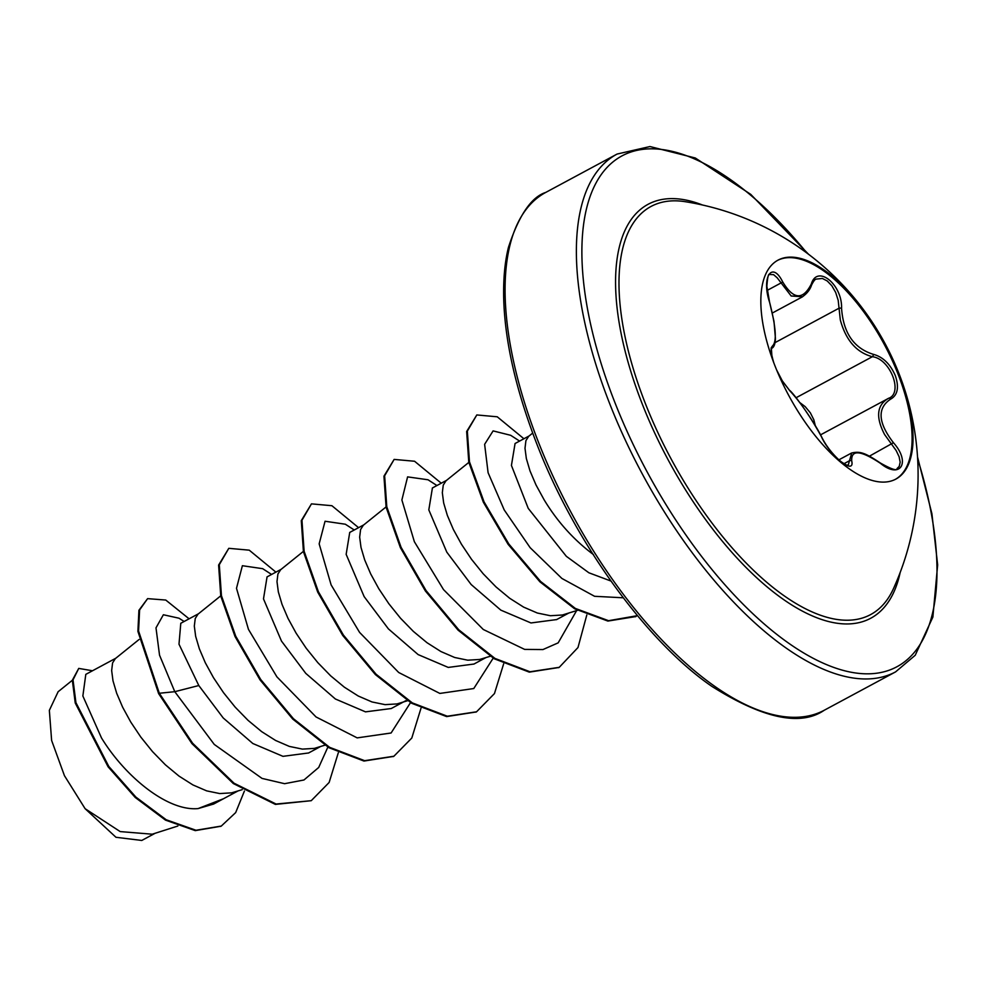 <?xml version="1.0" encoding="UTF-8"?>
<svg xmlns="http://www.w3.org/2000/svg" width="987" height="987" viewBox="0 0 987 987"><rect width="100%" height="100%" fill="white"/><g stroke="black" fill="none" stroke-linecap="round" stroke-linejoin="round"><path stroke-width="1.48" d="M777.583 260.383A124.325 54.704 -118.3 0 1 898.515 375.319A124.325 54.704 -118.3 0 1 895.357 479.361M774.425 364.425A124.325 54.704 -118.3 0 1 778.052 260.124A124.325 54.704 -118.3 0 1 870.09 318.949A124.325 54.704 -118.3 0 1 897.491 369.891A124.325 54.704 -118.3 0 1 899.453 374.813A124.325 54.704 -118.3 0 1 895.826 479.114A124.325 54.704 -118.3 0 1 774.425 364.425M773.339 361.55L771.131 352.297L771.168 347.843L772.513 345.931C776.991 341.81 776.016 327.289 769.613 302.355C761.162 277.557 771.97 260.346 782.568 281.677C793.314 299.653 802.887 300.455 811.289 284.071C817.162 264.084 842.404 284.342 841.566 308.339C843.317 332.903 853.866 348.226 873.211 354.296C882.847 356.838 890.225 363.956 895.32 375.64C899.268 387.373 897.689 395.219 890.558 399.18C877.048 408.174 878.011 422.683 893.445 442.719C911.174 462.521 900.329 479.707 880.466 463.347C860.652 450.195 851.065 449.406 851.719 460.954C855.149 475.956 829.894 455.735 821.443 436.735A1.962 1.123 -26.7 0 1 821.653 436.97A1.962 1.123 -26.7 0 1 821.727 437.278M897.084 468.504L899.219 466.407L900.169 462.212L899.108 456.722L896.122 450.491L884.586 434.527C875.531 417.082 876.826 405.028 888.448 398.378C903.636 393.394 890.237 358.676 872.36 356.714C856.531 352.507 845.859 340.256 840.319 319.961L838.185 300.282L835.668 292.448L831.844 285.761L827.242 280.962L822.393 278.457L816.2 279.099C815.04 279.173 813.485 281.184 811.524 285.144A1.962 1.271 21 0 0 811.289 284.071M820.555 434.848L888.448 398.378A1.962 1.505 65.7 0 1 890.558 399.18M821.443 436.735C810.635 417.057 800.099 401.758 789.834 390.815A1.962 1.69 -47.4 0 0 789.452 390.26C793.067 392.407 813.498 420.499 821.653 436.97C825.996 445.791 832.3 453.921 840.554 461.373C851.941 468.788 846.328 463.804 848.215 465.185L851.732 452.984C860.195 450.985 865.5 453.07 880.379 463.026L880.466 463.347M811.166 419.068L804.615 409.297M897.491 369.891A276.348 276.348 0 0 1 893.469 588.622L893.469 588.622A231.711 101.945 -118.3 0 1 778.163 591.447A231.711 101.945 -118.3 0 1 644.338 400.858A231.711 101.945 -118.3 0 1 685.397 201.718L685.397 201.718A276.348 276.348 0 0 1 870.09 318.949M85.795 674.466L82.859 695.983L101.464 737.881C124.781 776.152 167.284 811.474 198.079 808.587L213.402 804.109M139.093 639.477L115.343 658.6L112.58 662.931L111.654 670.543L112.999 680.82L116.676 693.256L122.659 707.247L130.79 722.114L140.845 737.129L152.504 751.588L165.36 764.789L179.005 776.09L192.934 784.936L206.665 790.871L219.731 793.56L231.674 792.845L242.197 789.662M180.781 623.377L178.992 644.19L198.794 685.533L223.21 717.956L252.82 743.507L282.973 756.338L308.413 752.995M220.718 595.864L198.017 614.148L195.253 618.467L194.316 626.079L195.66 636.356L199.349 648.792L205.321 662.783L213.463 677.65L223.518 692.664L235.165 707.136L248.033 720.337L261.666 731.638L275.607 740.472L289.339 746.406L302.404 749.108L314.347 748.393L324.859 745.197M267.045 576.963L263.492 598.887L281.468 641.069L305.785 673.381L335.383 698.993L365.511 711.861L391.086 708.543M303.379 551.412L280.69 569.684L277.915 574.015L276.989 581.614L278.334 591.904L282.023 604.34L287.994 618.331L296.125 633.185L306.18 648.212L317.839 662.672L330.707 675.873L344.34 687.174L358.269 696.02L372.013 701.954L385.078 704.644L397.008 703.928L407.532 700.733M349.719 532.511L346.153 554.349L364.141 596.617L388.397 628.879L418.13 654.591L448.258 667.422L473.748 664.066M386.053 506.948L363.352 525.22L360.588 529.55L359.663 537.162L361.008 547.44L364.684 559.876L370.668 573.866L378.798 588.733L388.853 603.748L400.5 618.207L413.368 631.409L427.013 642.71L440.942 651.556L454.674 657.49L467.739 660.192L479.682 659.464L490.194 656.281M432.392 488.072L428.814 509.884L446.803 552.152L471.169 584.538L500.841 610.139L530.981 622.957L556.421 619.602M468.837 462.397L446.025 480.768L443.262 485.098L442.324 492.698L443.669 502.975L447.358 515.424L453.329 529.402L461.472 544.269L471.515 559.296L483.174 573.755L496.042 586.957L509.674 598.258L523.603 607.104L537.347 613.026L550.413 615.728L562.356 615.012L577.444 610.361M515.054 443.595L511.426 465.445L528.23 508.367L566.328 556.31L588.894 572.793L610.891 581.022M532.696 433.083L528.687 436.303L525.923 440.634L524.998 448.246L526.342 458.523L530.019 470.959L536.003 484.95L544.133 499.817C557.31 521.605 573.755 539.877 593.483 554.62M155.132 833.275L141.783 840.455L115.972 837.284L85.116 808.698L64.439 775.671L51.62 740.435L49.35 710.344L58.06 691.875M85.116 808.698L120.192 831.585L152.232 834.2L177.845 826.033M198.794 685.533L174.785 691.69L159.536 655.183L155.995 627.855L163.373 614.753L178.98 618.207L184.137 621.489M223.518 798.73L198.079 808.587M327.869 747.073L318.702 767.467L303.959 779.989L284.601 783.69L262.036 778.41L214.253 744.42L174.785 691.69L159.314 693.256L138.575 630.989L139.611 609.929L147.594 598.64L165.754 600.047L189.097 618.812M244.418 791.043L235.671 812.597L221.285 826.07L195.957 830.252L166.211 819.765L135.885 797.089L108.792 766.443L75.925 702.633L73.026 679.87L78.738 668.409L92.507 670.765M158.636 693.627L191.947 743.618L233.339 783.567L275.385 804.405L311.238 800.691L276.076 804.035L234.018 783.197L192.638 743.248L159.314 693.256L158.636 693.627L137.896 631.359L138.92 610.299L147.594 598.64M220.94 826.242L195.266 830.622L165.52 820.135L135.207 797.459L108.101 766.813L75.234 703.003L72.335 680.24L78.738 668.409M271.585 574.459L262.678 568.685L242.383 565.711L236.498 588.289L248.453 629.361L276.903 676.848L316.037 716.957L357.183 737.881L391.099 732.996L410.53 702.608M354.259 529.994L345.339 524.22L325.056 521.247L319.159 543.849L331.126 584.909L359.576 632.396L398.711 672.505L439.844 693.429L473.772 688.544L493.204 658.144M436.92 485.53L428.025 479.768L407.594 476.881L401.882 499.99L414.367 541.715L443.521 589.609L483.285 629.484L524.64 649.397L542.924 649.569L558.173 642.858L576.605 610.62M519.594 441.078L510.686 435.304L493.105 430.9L484.629 444.31L488.096 472.711L504.234 509.958L530.155 547.686L561.899 578.456L594.569 596.296L623.229 597.789M311.238 800.691L329.127 782.481L338.307 752.773M275.904 572.127L249.242 550.166L228.799 548.328L219.299 564.724L221.446 595.716L235.72 636.171L260.716 679.5L293.423 718.696L329.633 747.344L364.647 760.681L393.899 756.239L411.801 738.029L420.968 708.308M358.577 527.675L331.903 505.714L311.46 503.863L301.96 520.272L304.119 551.277L318.394 591.731L343.39 635.048L376.084 674.232L412.307 702.892L447.308 716.217L476.561 711.787L494.462 693.565L503.641 663.856M441.251 483.211L414.577 461.25L394.134 459.411L384.634 475.808L386.793 506.8L401.055 547.267L426.063 590.596L458.758 629.78L494.98 658.428L529.994 671.765L559.247 667.323L577.987 647.534L586.809 614.963M523.912 438.746L497.251 416.798L476.807 414.947L467.344 431.122L469.467 461.793L484.049 501.852L508.811 543.973L540.605 581.454L575.347 608.424L608.572 620.7L637.442 615.654M228.799 548.328L218.608 565.095L220.767 596.086L235.029 636.541L260.025 679.87L292.732 719.067L328.942 747.714L363.956 761.051L393.554 756.424M311.46 503.863L301.282 520.642L303.428 551.647L317.703 592.101L342.699 635.418L375.405 674.602L411.616 703.262L446.617 716.587L476.215 711.972M394.134 459.411L383.943 476.178L386.102 507.182L400.377 547.637L425.372 590.966L458.079 630.15L494.29 658.798L529.303 672.135L558.901 667.496M476.807 414.947L466.654 431.492L468.776 462.163L483.359 502.223L508.12 544.343L539.914 581.824L574.656 608.794L607.881 621.07L635.801 616.567M799.828 402.585L805.207 406.656L810.376 412.874L813.843 419.796L815.299 425.656M811.524 285.144C810.13 289.549 807.119 293.41 802.48 296.754L791.167 295.989L777.176 277.779L773.586 274.657L769.786 274.497C768.503 273.004 767.528 276.952 766.874 286.329L769.576 302.219M771.452 348.485L771.612 348.349A1.962 1.912 73.3 0 0 772.513 345.931M769.613 302.355L773.993 321.392L775.437 338.467C775.251 343.772 774.104 347.017 772.019 348.177M782.568 281.677A1.962 0.987 152.5 0 1 780.581 283.195L767.195 290.4M789.834 390.815L782.284 380.908L777.164 371.248M843.873 463.754L849.141 460.929A1.962 1.666 -10.5 0 1 851.719 460.954M880.046 463.039L880.379 463.026C891.545 469.294 897.121 471.12 897.109 468.48L897.109 468.48M869.399 456.179L893.445 442.719M796.114 397.724L872.36 356.714A1.962 1.295 -79 0 0 873.211 354.296M775.066 342.612L838.975 308.24A1.962 0.728 -0.1 0 1 841.566 308.339M900.156 572.534A234.992 103.401 -118.3 0 1 787.934 602.502A234.992 103.401 -118.3 0 1 641.279 401.487A234.992 103.401 -118.3 0 1 702.497 205.012M917.639 458.856A290.067 127.619 -118.3 0 1 850.486 672.11A290.067 127.619 -118.3 0 1 613.593 399.18A290.067 127.619 -118.3 0 1 614.728 160.536A290.067 127.619 -118.3 0 1 806.984 253.091M824.281 710.233L895.579 671.888A293.978 129.346 -118.3 0 1 608.523 400.685A293.978 129.346 -118.3 0 1 617.085 154.058L545.786 192.403A293.978 129.346 61.7 0 0 537.224 439.03A293.978 129.346 61.7 0 0 824.281 710.233C800.556 726.555 763.062 718.598 711.824 686.347C646.362 641.525 573.484 540.975 535.534 440.609C515.362 387.607 504.739 340.022 503.678 297.84C503.296 278.445 504.888 261.604 508.453 247.355C518.903 215.314 531.351 197.005 545.786 192.403M895.579 671.888L915.22 655.269L932.875 617.072L937.65 564.897L931.913 513.746L917.528 456.944M213.426 804.158L237.768 791.068M308.45 753.056L320.43 746.604M391.123 708.592L405.78 700.708M473.797 664.128L485.777 657.687M556.458 619.676L568.438 613.235M85.758 674.392L115.812 658.23M180.744 623.303L198.486 613.766M267.008 576.914L281.147 569.314M349.682 532.449L363.821 524.85M432.355 487.997L446.494 480.385M515.017 443.533L529.155 435.933M72.335 680.277L58.023 691.813M221.285 826.07L220.595 826.44M393.208 756.61L393.899 756.239M475.882 712.158L476.561 711.787M558.556 667.693L559.247 667.323M635.455 616.752L636.146 616.381M808.513 254.239L750.737 194.353L695.304 157.994L649.952 146.545L617.085 154.058M838.814 459.868L851.571 453.008M772.414 312.978L802.431 296.84M789.452 390.26L782.333 380.908L776.67 370.039M773.82 362.858L771.896 356.171L771.402 348.436M889.09 398.057L887.449 398.871"/></g></svg>
